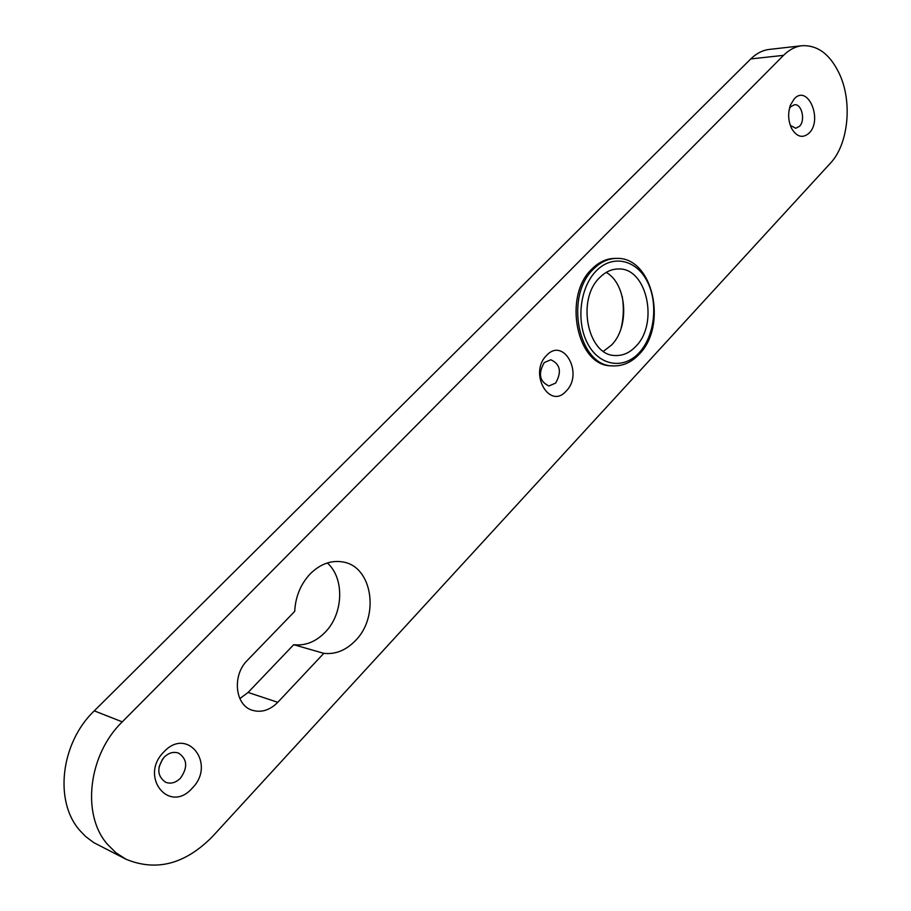 <?xml version="1.0" encoding="UTF-8"?>
<svg xmlns="http://www.w3.org/2000/svg" width="911" height="911" viewBox="0 0 911 911"><rect width="100%" height="100%" fill="white"/><g stroke="black" fill="none" stroke-linecap="round" stroke-linejoin="round"><path stroke-width="1.37" d="M192.187 788.209C169.23 814.536 138.814 776.445 163.912 751.871C187.552 726.124 216.431 764.215 192.187 788.209M164.117 757.223C156.578 767.779 157.091 776.138 165.654 782.287C170.812 784.155 175.743 782.788 180.458 778.188C187.962 767.495 187.347 759.148 178.613 753.124C173.58 751.404 168.751 752.771 164.117 757.223M310.309 573.759C300.676 584.042 295.483 596.58 294.72 611.361L247.416 660.281C231.963 675.165 234.924 705.262 252.21 710.238C261.332 712.903 269.85 710.261 277.775 702.313L323.815 653.335C335.487 654.599 346.078 650.306 355.575 640.467C379.75 616.337 372.428 567.018 343.493 562.087C331.65 559.855 320.581 563.738 310.309 573.759M239.844 698.6L248.111 692.44L293.695 644.703C305.276 645.99 315.775 641.834 325.181 632.234C343.572 613.684 344.7 578.121 327.311 562.964M566.232 391.013C549.515 410.371 528.403 373.009 546.543 355.461C563.67 336.615 583.849 373.783 566.232 391.013M544.243 362.589C537.957 373.704 539.517 381.504 548.912 385.968L555.642 383.087C561.893 371.904 560.276 364.127 550.813 359.765L544.243 362.589M809.196 133.017C802.796 138.597 796.966 137.117 791.67 128.576C788.129 120.981 787.719 113.146 790.452 105.05L794.244 98.843C807.715 83.88 823.066 119.58 809.196 133.017M790.281 125.308L795.679 128.28L799.448 126.344C805.677 120.48 801.817 103.603 794.46 104.742L790.794 106.633L789.404 108.511M159.072 766.903L162.568 759.057M622.224 296.439C624.012 307.189 623.636 317.859 621.063 328.45M125.946 859.21L93.696 842.584L85.657 836.537L79.758 830.399C53.76 801.065 60.912 742.545 94.277 710.853L122.268 721.865C88.458 754.456 81.147 814.445 107.452 844.326L116.016 852.798L125.946 859.21C156.271 871.747 185.07 864.243 212.354 836.685L830.411 163.194C847.97 144.781 852.537 103.877 840.238 75.659C830.923 54.967 818.203 44.992 802.079 45.709C795.371 46.507 789.188 49.729 783.528 55.355L122.268 721.865M783.528 55.355L750.766 58.93L94.277 710.853M750.766 58.93C756.426 53.385 762.609 50.219 769.317 49.422L802.079 45.709M293.695 644.703L323.815 653.335M616.645 258.394L614.993 258.394C606.635 258.473 598.971 261.981 592.002 268.916C562.474 296.075 576.925 366.268 611.156 365.789L612.796 365.892C578.565 366.381 564.103 296.109 593.642 268.927C600.622 261.981 608.286 258.473 616.645 258.394C653.05 256.902 667.865 325.842 639.215 354.197C631.494 362.407 622.691 366.302 612.796 365.892M603.446 351.304L611.486 345.087C629.9 326.912 626.939 283.993 606.248 272.4M599.78 277.525C576.082 299.503 587.766 356.019 615.392 355.518C622.942 355.814 629.752 352.773 635.821 346.374C659.029 323.69 646.89 267.583 618.489 268.961C611.68 268.996 605.439 271.842 599.78 277.525M248.111 692.44L277.775 702.313M639.146 352.739C654.702 336.091 658.459 303.226 647.3 281.545C636.379 259.635 612.545 254.101 596.284 270.852C579.851 287.272 575.832 322.118 587.857 343.994C599.654 366.131 623.762 369.695 639.146 352.739M791.203 127.608L791.67 128.553M790.088 106.075L790.441 105.072"/></g></svg>
